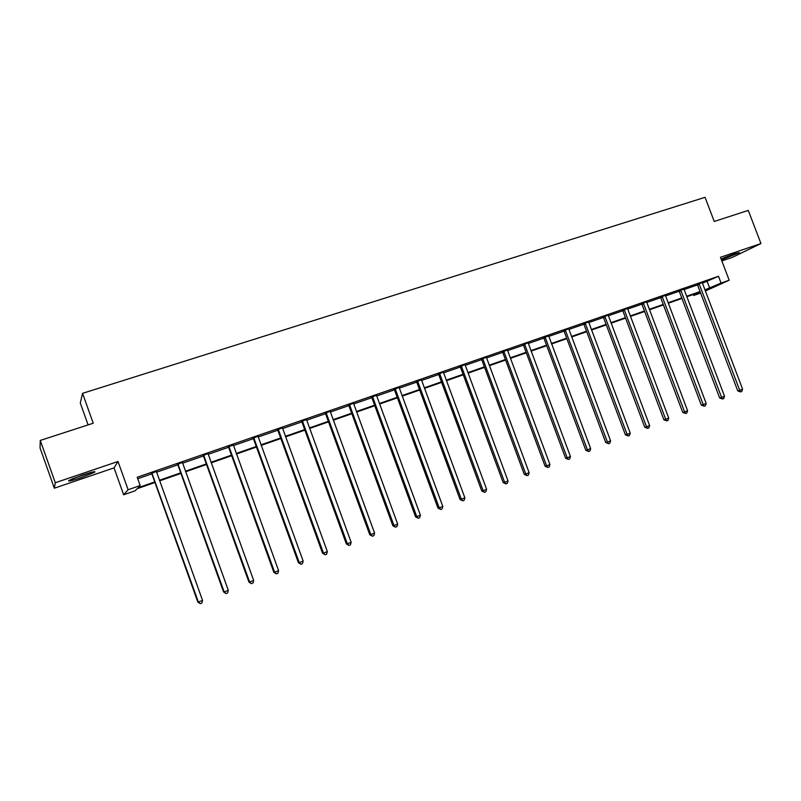 <?xml version="1.0" encoding="UTF-8"?>
<svg xmlns="http://www.w3.org/2000/svg" width="801" height="801" viewBox="0 0 801 801"><rect width="100%" height="100%" fill="white"/><g stroke="black" fill="none" stroke-linecap="round" stroke-linejoin="round"><path stroke-width="1.2" d="M81.312 477.596L94.558 472.32C96.28 470.948 92.185 471.879 82.283 475.113L68.946 480.42C67.284 481.791 71.399 480.85 81.312 477.596M721.451 259.884L739.453 252.625L735.118 253.537L721.14 259.063M154.953 482.492L137.141 488.71L135.169 490.773L123.664 494.788L128.12 489.751L140.185 485.546L138.092 487.729L154.753 481.912M114.042 467.874L118.007 461.476L55.299 482.733L40.27 440.44L40.05 447.969L54.338 488.199L114.042 467.874L123.664 494.788M88.1 424.89L80.29 403.023L82.553 393.341L705.05 197.316L714.242 221.456L748.274 210.393L760.95 243.554L720.459 257.281L729.19 280.22L705.331 291.023M721.851 260.926L732.514 257.291L760.95 243.554M700.625 293.056L693.716 295.469L700.394 292.445M693.336 294.468L693.716 295.469M55.299 482.733L54.338 488.199M702.377 283.214L718.507 276.275L137.221 477.256L140.185 485.546M137.742 478.718L151.81 473.842M156.535 472.21L177.812 464.84M182.558 463.198L203.404 455.979M208.16 454.337L228.595 447.258M233.361 445.606L253.386 438.678M258.172 437.016L277.797 430.217M282.593 428.565L301.837 421.897M306.643 420.235L325.516 413.696M330.332 412.034L348.835 405.626M353.652 403.954L371.794 397.676M376.63 396.004L394.422 389.837M399.258 388.165L416.72 382.117M421.566 380.445L438.678 374.518M443.534 372.835L460.325 367.018M465.181 365.336L481.661 359.639M486.517 357.947L502.688 352.35M507.554 350.668L523.413 345.181M528.29 343.489L543.849 338.102M548.725 336.41L564.004 331.123M568.87 329.441L583.869 324.245M588.745 322.553L603.463 317.456M608.339 315.774L622.788 310.768M627.664 309.086L641.851 304.17M646.727 302.478L660.645 297.662M665.521 295.97L679.198 291.234M684.074 289.551L697.501 284.896M702.287 282.553L697.21 284.525M684.074 289.081L678.908 290.863M665.441 295.299L660.364 297.281M646.647 301.797L641.561 303.789M627.583 308.395L622.497 310.387M608.259 315.083L603.163 317.076M588.665 321.862L583.569 323.864M568.8 328.73L563.704 330.733M548.655 335.949L543.549 337.712M528.209 342.778L523.113 344.78M507.484 349.947L502.377 351.959M486.447 357.226L481.351 359.238M465.111 364.605L460.014 366.618M443.464 372.105L438.357 374.117M421.496 379.704L416.39 381.717M399.198 387.414L394.102 389.436M376.57 395.243L371.474 397.266M353.591 403.193L348.495 405.216M330.272 411.263L325.176 413.286M306.583 419.464L301.496 421.476M282.533 427.784L277.456 429.797M258.112 436.235L253.046 438.247M233.301 445.086L228.245 446.828M208.11 453.536L203.054 455.549M182.508 462.387L177.452 464.41M156.495 471.389L151.449 473.411M118.007 461.476L128.12 489.751M718.507 276.275L721.08 283.053L729.19 280.22M40.27 440.44L93.236 423.228L82.553 393.341M700.244 292.055L686.797 296.75M681.961 298.443L668.264 303.229M663.428 304.921L649.481 309.787M644.635 311.479L630.437 316.435M625.591 318.127L611.123 323.183M606.287 324.876L591.538 330.022M586.702 331.714L571.684 336.951M566.848 338.643L551.549 343.989M546.713 345.672L531.133 351.118M526.297 352.81L510.407 358.357M505.581 360.039L489.391 365.697M484.575 367.379L468.074 373.136M463.258 374.828L446.437 380.695M441.621 382.377L424.48 388.365M419.674 390.047L402.202 396.145M397.396 397.827L379.584 404.044M374.788 405.717L356.625 412.064M351.839 413.737L333.316 420.205M328.54 421.867L309.647 428.465M304.881 430.137L285.607 436.865M280.861 438.527L261.206 445.386M256.46 447.038L236.415 454.047M231.679 455.699L211.224 462.838M206.508 464.49L185.642 471.779M180.936 473.421L159.639 480.86M704.9 289.892L721.08 283.053M159.429 480.28L180.736 472.84M185.431 471.208L206.308 463.919M211.023 462.277L231.479 455.128M236.205 453.486L256.26 446.487M260.996 444.825L280.66 437.967M285.406 436.305L304.68 429.586M309.446 427.924L328.34 421.326M333.116 419.654L351.639 413.196M356.425 411.524L374.588 405.176M379.384 403.504L397.206 397.286M402.002 395.614L419.474 389.516M424.29 387.834L441.431 381.847M446.237 380.175L463.058 374.297M467.874 372.615L484.375 366.858M489.201 365.176L505.391 359.529M510.217 357.837L526.107 352.3M530.943 350.608L546.532 345.171M551.358 343.479L566.657 338.142M571.503 336.45L586.512 331.214M591.358 329.521L606.097 324.375M610.933 322.683L625.411 317.637M630.247 315.944L644.455 310.988M649.291 309.296L663.238 304.43M668.084 302.738L681.771 297.962M686.617 296.27L700.064 291.574M707.193 281.541L709.716 288.21M699.483 284.315L697.631 285.176L737.751 390.888L739.723 390.317L699.063 283.664M742.607 389.186L741.826 391.469L740.675 391.919L739.723 390.317L742.607 389.186L702.297 282.773M697.631 285.176L697.08 284.365M740.675 391.919L737.751 390.888M723.183 258.142L734.787 253.657M733.426 254.127L724.505 257.582M90.072 472.68L72.941 478.577M71.71 479.098L91.354 472.33M681.15 290.663L679.338 291.514L719.658 397.967L721.591 397.406L680.73 290.012M724.515 396.265L723.734 398.558L722.562 399.008L721.591 397.406L724.515 396.265L683.994 289.101M679.338 291.514L678.767 290.693M722.562 399.008L719.658 397.967M662.557 297.101L660.785 297.942L701.316 405.136L703.218 404.595L662.137 296.44M706.182 403.444L705.401 405.737L704.209 406.207L703.218 404.595L706.182 403.444L665.451 295.519M660.785 297.942L660.214 297.111M704.209 406.207L701.316 405.136M643.714 303.629L641.981 304.45L682.722 412.405L684.585 411.884L643.283 302.958M687.588 410.713L686.807 413.026L685.606 413.496L684.585 411.884L687.588 410.713L646.647 302.027M641.981 304.45L641.411 303.609M685.606 413.496L682.722 412.405M624.62 310.237L622.928 311.058L663.879 419.774L665.691 419.273L624.179 309.576M668.735 418.082L667.964 420.405L666.742 420.885L665.691 419.273L668.735 418.082L627.594 308.625M622.928 311.058L622.347 310.207M666.742 420.885L663.879 419.774M605.246 316.946L603.604 317.747L644.765 427.253L646.537 426.763L604.815 316.275M649.631 425.561L648.86 427.894L647.619 428.375L646.537 426.763L649.631 425.561L608.269 315.314M603.604 317.747L603.013 316.896M647.619 428.375L644.765 427.253M585.611 323.744L584.009 324.535L625.391 434.823L627.113 434.362L585.171 323.073M630.247 433.141L629.476 435.484L628.234 435.974L627.113 434.362L630.247 433.141L588.675 322.092M584.009 324.535L583.418 323.674M628.234 435.974L625.391 434.823M565.696 330.643L564.144 331.414L605.736 442.512L607.418 442.062L565.256 329.962M610.592 440.82L609.831 443.183L608.56 443.684L607.418 442.062L610.592 440.82L568.8 328.971M564.144 331.414L563.544 330.553M608.56 443.684L605.736 442.512M545.501 337.632L543.999 338.392L585.811 450.302L587.443 449.882L545.05 336.951M590.667 448.62L589.906 450.993L588.615 451.504L587.443 449.882L590.667 448.62L548.645 335.709M543.999 338.392L543.388 337.521M588.615 451.504L585.811 450.302M525.015 344.73L523.564 345.471L565.596 458.212L567.178 457.802L524.565 344.04M570.452 456.52L569.691 458.913L568.39 459.424L567.178 457.802L570.452 456.52L528.209 343.018M523.564 345.471L522.953 344.6M568.39 459.424L565.596 458.212M504.24 351.929L502.838 352.65L545.091 466.222L546.622 465.842L503.779 351.228M549.937 464.55L549.186 466.953L547.864 467.464L546.622 465.842L549.937 464.55L507.484 350.187M502.838 352.65L502.217 351.769M547.864 467.464L545.091 466.222M483.153 359.228L481.812 359.929L524.285 474.362L525.776 474.002L482.693 358.528M529.131 472.68L528.39 475.103L527.048 475.624L525.776 474.002L529.131 472.68L486.447 357.466M481.812 359.929L481.191 359.048M527.048 475.624L524.285 474.362M461.766 366.628L460.475 367.319L503.188 482.613L504.61 482.272L461.306 365.927M508.024 480.94L507.283 483.373L505.922 483.904L504.61 482.272L508.024 480.94L465.111 364.855M460.475 367.319L459.844 366.427M505.922 483.904L503.188 482.613M440.069 374.147L438.828 374.818L481.771 490.993L483.143 490.673L439.599 373.436M486.607 489.321L485.867 491.764L484.485 492.305L483.143 490.673L486.607 489.321L443.464 372.345M438.828 374.818L438.197 373.927M484.485 492.305L481.771 490.993M418.042 381.777L416.87 382.427L460.034 499.484L461.346 499.193L417.571 381.056M464.86 497.821L464.139 500.275L462.728 500.825L461.346 499.193L464.86 497.821L421.496 379.954M416.87 382.427L416.23 381.526M462.728 500.825L460.034 499.484M395.694 389.516L394.573 390.147L437.977 508.114L439.238 507.844L395.213 388.795M442.803 506.452L442.072 508.925L440.65 509.476L439.238 507.844L442.803 506.452L399.198 387.664M394.573 390.147L393.932 389.236M440.65 509.476L437.977 508.114M373.006 397.366L371.954 397.987L415.589 516.865L416.78 516.625L372.525 396.645M420.405 515.213L419.684 517.696L418.242 518.257L416.78 516.625L420.405 515.213L376.56 395.504M371.954 397.987L371.304 397.066M418.242 518.257L415.589 516.865M349.977 405.346L348.986 405.937L392.86 525.756L393.992 525.536L349.486 404.615M397.666 524.104L396.956 526.597L395.484 527.178L393.992 525.536L397.666 524.104L353.581 403.454M348.986 405.937L348.325 405.016M395.484 527.178L392.86 525.756M326.588 413.446L325.667 414.017L369.782 534.778L370.853 534.587L326.097 412.705M374.578 533.126L373.877 535.649L372.385 536.229L370.853 534.587L374.578 533.126L330.262 411.524M325.667 414.017L325.006 413.086M372.385 536.229L369.782 534.778M302.848 421.666L301.997 422.217L346.352 543.939L347.354 543.779L302.357 420.925M351.138 542.297L350.448 544.83L348.926 545.421L347.354 543.779L351.138 542.297L306.583 419.724M301.997 422.217L301.326 421.276M348.926 545.421L346.352 543.939M278.738 430.017L277.957 430.537L322.553 553.251L323.484 553.111L278.237 429.266M327.339 551.609L326.648 554.152L325.106 554.753L323.484 553.111L327.339 551.609L282.533 428.044M277.957 430.537L277.286 429.596M325.106 554.753L322.553 553.251M254.257 438.487L253.547 438.998L298.393 562.692L299.254 562.592L253.747 437.736M303.158 561.06L302.478 563.624L300.916 564.234L299.254 562.592L303.158 561.06L258.102 436.495M253.547 438.998L252.866 438.047M300.916 564.234L298.393 562.692M229.386 447.108L228.746 447.589L273.842 572.294L274.633 572.224L228.876 446.347M278.598 570.672L277.927 573.246L276.335 573.866L274.633 572.224L278.598 570.672L233.311 444.815M228.746 447.589L228.065 446.628M276.335 573.866L273.842 572.294M204.115 455.849L203.564 456.31L248.911 582.047L249.622 582.007L203.604 455.088M253.657 580.425L252.986 583.018L251.374 583.649L249.622 582.007L253.657 580.425L208.1 453.807M203.564 456.31L202.863 455.348M251.374 583.649L248.911 582.047M178.453 464.74L177.972 465.171L223.569 591.949L224.2 591.949L177.932 463.979M228.305 590.337L227.644 592.95L226.002 593.591L224.2 591.949L228.305 590.337L182.498 462.658M177.972 465.171L177.271 464.2M226.002 593.591L223.569 591.949M152.37 473.771L151.98 474.182L197.827 602.022L198.378 602.042L151.84 473.001M202.543 600.42L201.892 603.033L200.23 603.684L198.378 602.042L202.543 600.42L156.475 471.669M151.98 474.182L151.269 473.201M200.23 603.684L197.827 602.022M699.213 283.834L697.361 284.705M680.87 290.182L679.058 291.043M662.277 296.62L660.505 297.461M643.433 303.138L641.701 303.969M624.329 309.747L622.647 310.568M604.965 316.455L603.313 317.256M585.321 323.254L583.719 324.045M565.406 330.142L563.854 330.913M545.211 337.131L543.699 337.892M524.715 344.23L523.263 344.971M503.939 351.419L502.537 352.14M482.853 358.718L481.511 359.419M461.466 366.117L460.175 366.808M439.759 373.626L438.527 374.297M417.732 381.246L416.56 381.907M395.384 388.986L394.262 389.626M372.695 396.835L371.634 397.456M349.657 404.815L348.665 405.406M326.267 412.905L325.346 413.476M302.528 421.126L301.677 421.676M278.418 429.466L277.637 429.997M253.927 437.937L253.216 438.447M229.056 446.547L228.415 447.028M203.784 455.298L203.234 455.749M395.444 389.056L394.322 389.697"/></g></svg>
